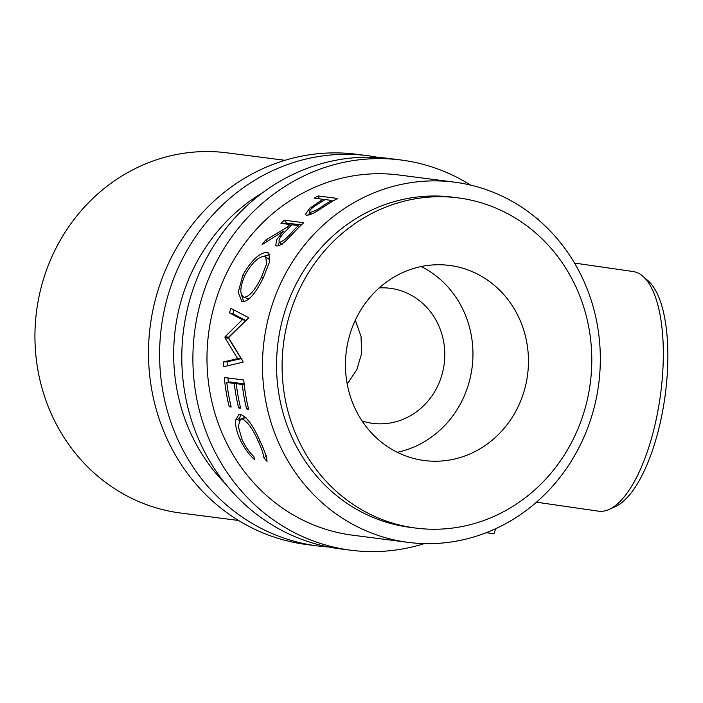 <?xml version="1.0" encoding="UTF-8"?>
<svg xmlns="http://www.w3.org/2000/svg" width="703" height="703" viewBox="0 0 703 703"><rect width="100%" height="100%" fill="white"/><g stroke="black" fill="none" stroke-linecap="round" stroke-linejoin="round"><path stroke-width="1.05" d="M470.562 185.074A196.717 182.771 97.3 0 0 403.619 160.363A196.717 182.771 97.3 0 0 401.053 160.012L389.954 158.579A196.717 182.771 97.3 0 0 183.711 328.934A196.717 182.771 97.3 0 0 337.089 548.437A196.717 182.771 97.3 0 0 339.654 548.779L350.753 550.212A196.717 182.771 97.3 0 0 424.34 543.604M401.053 160.012A196.717 182.771 97.3 0 0 194.81 330.357A196.717 182.771 97.3 0 0 348.187 549.86A196.717 182.771 97.3 0 0 350.753 550.212M401.492 175.346A181.585 168.711 97.3 0 0 399.119 175.021A181.585 168.711 97.3 0 0 208.747 332.264A181.585 168.711 97.3 0 0 350.322 534.886A181.585 168.711 97.3 0 0 352.686 535.203L408.179 542.365A181.585 168.711 97.3 0 0 598.561 385.112A181.585 168.711 97.3 0 0 456.985 182.499A181.585 168.711 97.3 0 0 454.621 182.174A181.585 168.711 97.3 0 0 264.24 339.417A181.585 168.711 97.3 0 0 405.816 542.039A181.585 168.711 97.3 0 0 408.179 542.365M598.227 511.116A121.057 44.764 -81.8 0 0 598.473 511.16A121.057 44.764 -81.8 0 0 598.728 511.195A121.057 44.764 -81.8 0 0 609.114 509.42A121.057 44.764 -81.8 0 0 660.082 397.749A121.057 44.764 -81.8 0 0 642.806 276.209A121.057 44.764 -81.8 0 0 633.087 271.534L574.527 263.071M347.203 383.961L356.808 369.734L361.632 353.416L361.026 336.403L355.314 320.243M362.08 420.965A68.094 63.27 97.3 0 0 371.861 423.241A68.094 63.27 97.3 0 0 372.748 423.364A68.094 63.27 97.3 0 0 444.138 364.391A68.094 63.27 97.3 0 0 391.044 288.415A68.094 63.27 97.3 0 0 390.156 288.292A68.094 63.27 97.3 0 0 379.242 287.905M285.005 160.302L227.087 152.841A181.585 168.711 97.3 0 0 36.705 310.085A181.585 168.711 97.3 0 0 178.281 512.707A181.585 168.711 97.3 0 0 180.645 513.023L238.572 520.492M378.812 157.516A196.717 182.771 97.3 0 0 370.323 156.066A196.717 182.771 97.3 0 0 367.757 155.714L356.658 154.282A196.717 182.771 97.3 0 0 150.416 324.637A196.717 182.771 97.3 0 0 303.793 544.14A196.717 182.771 97.3 0 0 306.35 544.491L317.457 545.923A196.717 182.771 97.3 0 0 328.6 546.987M367.757 155.714A196.717 182.771 97.3 0 0 161.514 326.069A196.717 182.771 97.3 0 0 314.891 545.572A196.717 182.771 97.3 0 0 317.457 545.923M450.808 265.602A98.358 91.39 -82.7 0 1 527.496 375.358A98.358 91.39 -82.7 0 1 424.375 460.535A98.358 91.39 -82.7 0 1 423.092 460.36A98.358 91.39 -82.7 0 1 346.403 350.604A98.358 91.39 -82.7 0 1 449.525 265.435A98.358 91.39 -82.7 0 1 450.808 265.602M421.176 266.534A98.358 91.39 -82.7 0 1 472.091 367.511A98.358 91.39 -82.7 0 1 397.23 452.275M458.233 197.894L452.679 197.183A166.453 154.651 97.3 0 0 278.168 341.324A166.453 154.651 97.3 0 0 407.942 527.057A166.453 154.651 97.3 0 0 410.113 527.355L415.666 528.067A166.453 154.651 97.3 0 0 590.177 383.926A166.453 154.651 97.3 0 0 460.403 198.193A166.453 154.651 97.3 0 0 458.233 197.894A166.453 154.651 97.3 0 0 283.722 342.036A166.453 154.651 97.3 0 0 413.496 527.768A166.453 154.651 97.3 0 0 415.666 528.067M320.058 201.172A181.585 168.711 97.3 0 1 323.16 199.327L314.197 198.167A181.585 168.711 97.3 0 1 318.134 195.944L337.563 198.448A181.585 168.711 97.3 0 0 329.013 203.448L319.136 209.863C313.327 213.563 309.109 215.329 306.473 215.171L305.269 214.608L309.619 208.36L320.058 201.172L320.63 202.288M287.246 227.139A181.585 168.711 97.3 0 1 289.917 224.503L280.954 223.352A181.585 168.711 97.3 0 1 284.311 220.197L303.731 222.702A181.585 168.711 97.3 0 0 296.35 229.863L288.204 238.475C283.265 243.519 279.442 246.015 276.718 245.971L275.717 245.575L276.639 239.811L283.283 231.261L262.087 244.662A181.585 168.711 97.3 0 1 265.629 240.118L287.246 227.139L288.292 228.343M263.581 277.131C256.129 292.712 249.214 300.919 242.834 301.763L241.876 301.525L238.229 292.22L242.974 274.882C251.525 260.172 259.539 252.676 267.035 252.395L268.801 253.098L269.644 261.674L263.581 277.131M225.092 336.728A181.585 168.711 97.3 0 0 224.96 337.791L237.632 358.653L223.624 361.922A181.585 168.711 97.3 0 0 223.712 366.685L243.045 362.168A181.585 168.711 97.3 0 1 243.053 361.474L228.519 337.677L248.282 318.222A181.585 168.711 97.3 0 1 248.44 317.563L230.769 308.292A181.585 168.711 97.3 0 0 229.547 312.914L242.377 319.637L225.092 336.728L228.58 337.159L245.804 320.463L242.377 319.637M246.63 408.997A181.585 168.711 97.3 0 1 242.254 384.453L236.278 383.689A181.585 168.711 97.3 0 0 240.654 408.223L238.66 407.968A181.585 168.711 97.3 0 1 234.284 383.425L226.814 382.467A181.585 168.711 97.3 0 0 231.19 407.002L229.196 406.747A181.585 168.711 97.3 0 1 224.354 377.493L243.774 379.998A181.585 168.711 97.3 0 0 248.625 409.251L246.63 408.997L248.423 408.452M267.035 461.405L263.792 457.794C263.432 453.901 261.639 448.488 258.396 441.563C252.711 428.645 247.228 421.123 241.955 418.979L240.514 419.12L238.238 426.264L242.096 439.735C245.285 446.502 249.196 452.099 253.827 456.511L254.758 459.824C248.959 454.674 244.082 447.899 240.11 439.507C236.577 431.677 235.118 425.166 235.751 419.955L238.879 414.665L240.742 414.506C247.069 417.064 253.651 426.255 260.505 442.082C264.521 450.544 266.701 456.985 267.035 461.405M225.435 483.805A181.585 168.711 -82.7 0 1 263.001 192.464M263.792 457.794L266.78 455.746M258.396 441.563L259.89 440.755M246.278 417.96L243.818 417.863L240.514 419.12M241.955 418.979L245.294 417.723M240.11 439.507L241.63 438.681M238.897 420.754L240.716 414.498M235.751 419.955L239.073 418.654M242.254 384.453L244.187 384.172M244.134 383.724L239.767 383.161L236.278 383.689M238.66 407.968L240.461 407.424M234.284 383.425L237.781 382.907A177.797 165.196 97.3 0 0 237.842 383.451M237.781 382.907L230.312 381.949L226.814 382.467M229.196 406.747L230.997 406.202M227.939 377.959A177.797 165.196 97.3 0 0 228.378 382.23M228.58 337.159A177.797 165.196 97.3 0 0 228.457 338.196L224.96 337.791M223.624 361.922L227.148 361.825L241.155 358.662L237.632 358.653M241.155 358.662L228.457 338.196M227.148 361.825A177.797 165.196 97.3 0 0 227.21 365.859M233.958 309.97A177.797 165.196 97.3 0 0 232.939 313.837L229.547 312.914M245.804 320.463L232.939 313.837M243.756 301.789L241.507 294.838M242.974 274.882L244.653 275.804M263.827 256.261L269.864 254.609L267.035 252.395M269.82 260.892L268.713 258.941L264.433 256.287C258.388 256.665 251.929 262.896 245.057 274.97C239.661 287.773 239.433 295.207 244.354 297.272C249.635 296.438 255.347 289.706 261.49 277.087L266.499 264.108L265.822 256.806M247.641 298.555L243.598 297.088L247.641 298.555L250.013 298.16M263.142 278.001L261.49 277.087M277.878 245.927L279.258 242.271M283.283 231.261L284.381 232.447M265.629 240.118L266.982 241.366M289.917 224.503L290.928 225.716M284.311 220.197L286.569 223.053A177.797 165.196 97.3 0 0 285.594 223.949M286.569 223.053L301.315 224.951M299.39 226.814L298.38 225.601L291.912 224.767L285.269 231.48C279.847 237.078 277.949 240.681 279.592 242.298L282.237 244.732M281.675 244.495L279.592 242.298C282.984 241.357 286.991 238.089 291.622 232.482L292.72 233.668M298.38 225.601A181.585 168.711 97.3 0 0 291.622 232.482M307.976 215.127L309.979 212.868M309.619 208.36L310.445 209.705M323.16 199.327L323.705 200.425M318.134 195.944L319.478 198.852M323.38 199.775L324.549 199.933M331.851 200.873L333.02 201.023M332.168 201.524L331.623 200.417L325.155 199.582L317.571 204.23C311.139 208.334 308.635 211.032 310.058 212.332L311.244 214.134M310.902 214.274L309.417 212.016L310.058 212.332C313.6 211.726 318.169 209.38 323.758 205.285L324.391 206.418M331.623 200.417A181.585 168.711 97.3 0 0 323.758 205.285M486.107 532.742L493.91 533.753L495.782 528.638M486.335 532.654L493.91 533.753M537.444 218.976L538.683 219.151L538.753 220.092M642.806 276.209L647.981 280.673A117.269 43.358 98.2 0 1 664.722 398.416A117.269 43.358 98.2 0 1 615.353 506.599L609.114 509.42M598.473 511.16L536.433 502.197M399.119 175.021L454.621 182.174"/></g></svg>
